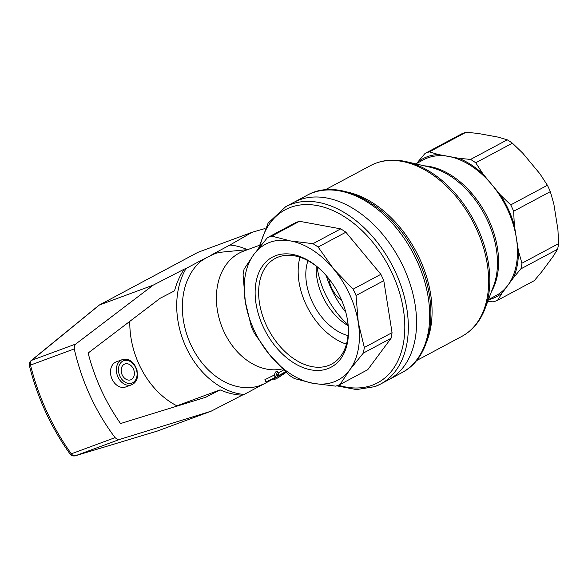 <?xml version="1.0" encoding="UTF-8"?>
<svg xmlns="http://www.w3.org/2000/svg" width="588" height="588" viewBox="0 0 588 588"><rect width="100%" height="100%" fill="white"/><g stroke="black" fill="none" stroke-linecap="round" stroke-linejoin="round"><path stroke-width="0.88" d="M122.179 374.894A8.445 6.321 -110.3 0 1 124.854 363.987A8.445 6.321 -110.3 0 1 133.711 369.712A8.445 6.321 -110.3 0 1 130.705 379.819A8.445 6.321 -110.3 0 1 122.179 374.894M282.512 368.845A62.071 46.489 -110.3 0 1 220.088 321.651A62.071 46.489 -110.3 0 1 243.506 251.179L259.146 245.402M285.106 373.064L278.506 377.489A69.075 51.729 -110.3 0 1 276.933 378.341L276.632 377.68M285.709 371.917L277.154 376.812L275.728 378.929A69.075 51.729 -110.3 0 1 273.957 379.708L275.074 377.922L267.79 381.656A69.075 51.729 -110.3 0 1 265.989 382.024L275.294 377.393L274.228 375.078L275.5 371.969A63.151 47.297 -110.3 0 0 277.404 371.653L278.477 373.99A65.672 49.186 -110.3 0 1 276.588 374.328L275.5 371.969M265.989 382.024L264.909 379.672L274.228 375.078M278.477 373.99L277.448 376.254L285.378 371.851L285.173 371.41M278.05 373.057L283.651 369.955M278.286 375.805L277.992 375.166M276.933 378.341L286.113 372.3M285.731 372.608L285.474 372.057M275.294 377.393L276.588 374.328M273.957 379.708L273.508 378.745L264.453 383.692L258.61 386.059A69.781 52.258 69.7 0 1 190.732 344.494A69.781 52.258 69.7 0 1 201.133 261.079L206.491 257.662L215.414 253.443A69.781 52.258 69.7 0 1 222.764 252.031L247.761 249.606M270.326 380.392L268.819 381.362M244.086 394.482L242.175 395.187C234.678 394.82 227.313 393.049 220.081 389.873L205.734 397.267L120.562 423.544C105.583 402.192 94.778 378.694 88.134 353.05L160.186 298.248L174.533 290.847C176.635 282.857 179.855 275.632 184.206 269.157L186.117 268.451A76.969 57.646 69.7 0 0 185.962 347.045A76.969 57.646 69.7 0 0 244.086 394.482L258.852 386.581L258.61 386.059M201.133 261.079L200.89 260.55L186.117 268.451M215.414 253.443L215.171 252.921L229.937 245.02A76.969 57.646 69.7 0 1 247.335 249.65M198.163 252.215L99.093 305.157L197.891 252.34L251.951 232.348L229.937 245.02M157.077 431.144L211.114 411.203L242.175 395.187M75.778 344.017L31.686 360.304A4.969 3.19 -129.2 0 0 31.076 360.65A4.969 4.969 0 0 0 29.4 365.685A4.969 0.485 166.1 0 1 30.517 365.082L74.257 348.927L74.345 346.126L75.778 344.017L153.145 285.173L99.365 305.04L31.686 360.304A4.969 3.719 69.7 0 0 30.517 365.082A197.392 147.838 -110.3 0 0 71.324 453.811A4.969 1.139 144.3 0 1 69.972 453.892A4.969 4.969 0 0 0 75.44 455.744A4.969 3.285 -106.8 0 0 75.565 455.7L119.658 439.412L117.203 439.302L115.072 437.656C95.337 411.24 81.739 381.663 74.257 348.927M129.816 321.349A76.969 57.646 69.7 0 0 176.9 405.823L220.081 389.873M264.453 383.692L258.852 386.581M184.206 269.157L153.145 285.173M206.491 257.662L200.89 260.55M215.171 252.921L210.857 255.332M99.093 305.157L31.076 360.65M119.658 439.412L211.114 411.203M176.9 405.823L175.393 406.631M131.499 384.824L125.634 386.985A13.406 10.04 -110.3 0 1 112.102 379.164A13.406 10.04 -110.3 0 1 116.343 361.833L122.208 359.665C126.721 358.312 130.801 359.937 134.431 364.523L137.011 369.801L137.438 377.099C136.614 380.987 134.637 383.56 131.499 384.824A13.406 10.04 -110.3 0 1 117.96 376.996A13.406 10.04 -110.3 0 1 122.208 359.665M264.997 228.534L251.951 232.348M488.385 299.755A78.211 51.553 -118.1 0 0 502.086 293.074L507.841 285.32A76.969 50.73 61.9 0 1 496.176 295.507L488.43 299.645M415.848 163.89L423.595 159.745A76.969 50.73 61.9 0 1 448.548 156.408A76.969 50.73 61.9 0 1 491.803 184.603A76.969 50.73 61.9 0 1 507.731 209.953A76.969 50.73 61.9 0 1 516.367 237.993A76.969 50.73 61.9 0 1 507.841 285.32L513.596 277.558A78.211 51.553 -118.1 0 0 518.41 250.841L514.324 225.153A78.211 51.553 -118.1 0 0 500.454 195.003L483.16 174.195A78.211 51.553 -118.1 0 0 458.736 158.275L438.361 154.534A78.211 51.553 -118.1 0 0 417.686 162.17L416.789 163.383M487.768 301.401L493.266 301.864A81.938 54.008 -118.1 0 0 497.617 300.262L534.286 280.652L541.607 271.95L553.117 256.427L557.586 249.246A81.938 54.008 -118.1 0 0 558.6 243.623L521.931 263.226L518.41 250.841M513.596 277.558L520.917 268.856L557.586 249.246M520.917 268.856A81.938 54.008 -118.1 0 0 521.931 263.226M438.361 154.534L429.358 151.858A81.938 54.008 -118.1 0 0 425.006 153.468L461.676 133.866A81.938 54.008 -118.1 0 1 466.027 132.256L477.882 133.41L498.256 137.144L507.253 139.826L470.584 159.429L458.736 158.275M429.358 151.858L466.027 132.256M483.16 174.195L475.729 162.78A81.938 54.008 -118.1 0 0 470.584 159.429M475.729 162.78L512.398 143.178A81.938 54.008 -118.1 0 0 507.253 139.826M514.324 225.153L513.655 211.239A81.938 54.008 -118.1 0 0 510.737 204.889L547.406 185.286A81.938 54.008 -118.1 0 1 550.324 191.637L553.845 204.021L557.931 229.71L558.6 243.623M513.655 211.239L550.324 191.637M512.398 143.178L522.681 153.064L539.975 173.872L547.406 185.286M497.617 300.262L502.086 293.074M425.006 153.468L417.686 162.17M510.737 204.889L500.454 195.003M307.046 195.304L285.68 206.733A100.563 66.282 61.9 0 1 291.163 204.271A100.563 66.282 61.9 0 1 393.629 268.216A100.563 66.282 61.9 0 1 380.502 384.096L388.734 379.694A100.563 66.282 -118.1 0 0 403.824 267.922A100.563 66.282 -118.1 0 0 293.912 202.331A100.563 66.282 61.9 0 1 299.395 199.869A100.563 66.282 61.9 0 1 401.861 263.814A100.563 66.282 61.9 0 1 388.734 379.694L401.876 372.667A100.563 66.282 61.9 0 0 416.965 260.903A100.563 66.282 61.9 0 0 307.046 195.304C341.577 175.444 395.856 208.534 418.391 259.962C439.824 304.878 433.327 356.791 401.876 372.667M328.729 278.587A27.313 20.455 69.7 0 0 341.768 300.564M299.968 257.228A59.88 39.47 -118.1 0 0 346.45 344.171M391.049 338.284L367.75 369.69L340.004 384.523A81.938 54.008 61.9 0 1 335.652 386.132L313.139 383.361A76.969 50.73 61.9 0 1 269.877 355.167L289.281 375.21A81.938 54.008 61.9 0 0 294.426 378.562L313.139 383.361A76.969 50.73 61.9 0 0 349.757 369.837L363.303 353.116L391.049 338.284A81.938 54.008 61.9 0 0 392.056 332.661L364.317 347.486A81.938 54.008 61.9 0 1 363.303 353.116M353.123 289.156L380.862 274.324A81.938 54.008 61.9 0 1 383.788 280.674L356.041 295.507A81.938 54.008 61.9 0 0 353.123 289.156L333.719 269.113A76.969 50.73 61.9 0 1 358.283 322.511A76.969 50.73 61.9 0 1 349.757 369.837L340.004 384.523M312.978 243.689L340.717 228.864A81.938 54.008 61.9 0 1 345.862 232.216L318.123 247.041A81.938 54.008 61.9 0 0 312.978 243.689L290.465 240.926A76.969 50.73 61.9 0 1 333.719 269.113L318.123 247.041M267.393 237.728L295.139 222.903A81.938 54.008 61.9 0 1 299.49 221.294L271.752 236.119A81.938 54.008 61.9 0 0 267.393 237.728L253.847 254.45A76.969 50.73 61.9 0 1 290.465 240.926L271.752 236.119M243.079 274.765A81.938 54.008 61.9 0 1 244.094 269.135L253.847 254.45A76.969 50.73 61.9 0 0 245.321 301.769L251.355 326.744A81.938 54.008 61.9 0 0 254.281 333.095L269.877 355.167A76.969 50.73 61.9 0 1 245.321 301.769L243.079 274.765M364.317 347.486L358.283 322.511L356.041 295.507M340.717 228.864L299.49 221.294M380.862 274.324L345.862 232.216M392.056 332.661L383.788 280.674M327.803 368.669A62.365 41.109 61.9 0 1 255.368 298.241A62.365 41.109 61.9 0 1 319.409 268.672A62.365 41.109 61.9 0 1 347.728 321.643A62.365 41.109 61.9 0 1 327.803 368.669M345.781 312.213A74.485 49.098 61.9 0 1 326.171 275.529M316.256 266.107A49.657 32.73 -118.1 0 0 348.111 325.686M348.008 335.579A49.657 32.73 61.9 0 1 307.98 260.697M347.633 321.004A59.88 39.47 61.9 0 1 331.676 364.068A59.88 39.47 61.9 0 1 328.413 365.538A59.88 39.47 61.9 0 1 267.393 327.457A59.88 39.47 61.9 0 1 275.213 258.455A59.88 39.47 61.9 0 1 278.484 256.985A59.88 39.47 61.9 0 1 319.887 269.106M348.037 324.672A67.039 44.188 61.9 0 1 317.057 266.731M119.878 376.129A11.922 8.923 -110.3 0 1 127.434 360.437A11.922 8.923 -110.3 0 1 136.034 379.142A11.922 8.923 -110.3 0 1 119.878 376.129M278.771 375.548L278.286 374.49M115.072 437.656L71.324 453.811A4.969 3.719 69.7 0 0 75.565 455.7L157.327 431.07M325.054 189.902L370.543 165.588A96.836 63.827 61.9 0 1 472.48 220.89A96.836 63.827 61.9 0 1 461.852 336.38L416.363 360.701M426.859 341.253A96.836 63.827 -118.1 0 0 415.892 251.149A96.836 63.827 -118.1 0 0 347.052 191.982M424.139 165.831A76.969 50.73 61.9 0 1 488.841 220.052A76.969 50.73 61.9 0 1 491.421 291.677M406.58 161.722A96.182 63.394 -118.1 0 1 485.078 308.56L493.641 285.768A77.623 51.163 -118.1 0 0 487.614 220.772A77.623 51.163 -118.1 0 0 430.284 167.264L406.58 161.722C393.35 158.679 381.34 159.965 370.543 165.588M336.652 385.816L356.512 389.587L374.835 386.639L380.502 384.096A100.563 66.282 61.9 0 1 375.012 386.566M259.977 246.556A98.078 64.643 61.9 0 1 373.204 242.8A98.078 64.643 61.9 0 1 372.329 385.191A98.078 64.643 61.9 0 1 338.387 385.199M286.15 372.336L285.32 372.917M69.972 453.892C51.024 427.373 37.5 397.973 29.4 365.685M157.202 431.114L75.44 455.744M485.078 308.56C480.264 321.254 472.524 330.522 461.852 336.38M285.68 206.733L268.084 223.168L258.58 248.305"/></g></svg>
